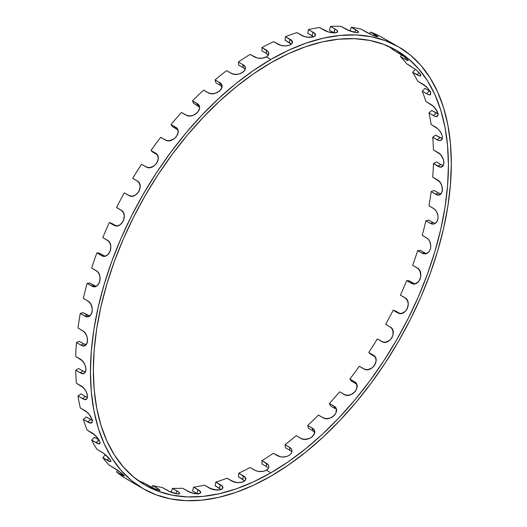 <?xml version="1.0" encoding="UTF-8"?>
<svg xmlns="http://www.w3.org/2000/svg" width="527" height="527" viewBox="0 0 527 527"><rect width="100%" height="100%" fill="white"/><g stroke="black" fill="none" stroke-linecap="round" stroke-linejoin="round"><path stroke-width="0.79" d="M244.732 480.94L238.375 476.744L238.751 473.2L238.375 476.744L242.835 479.32L243.217 475.776L238.751 473.2L238.375 476.744L242.835 479.32L243.217 475.776L245.042 477.304L238.751 473.2A251.069 144.958 -60 0 0 250.061 467.528L255.799 470.71L258.829 471.467L263.698 471.257L266.425 470.216L268.73 467.693L268.73 465.756L267.472 463.971L261.965 460.657A251.069 144.958 120 0 0 273.276 453.273L279.007 456.435L282.037 457.061L286.886 456.454L289.593 455.091L291.405 453.161L291.853 449.906L290.588 447.996L285.074 444.663A251.069 144.958 120 0 0 296.187 435.691L301.918 438.846L304.929 439.347L309.718 438.378L312.373 436.705L314.56 433.266L314.494 430.875L313.203 428.846L307.682 425.5A251.069 144.958 120 0 0 318.413 415.098L324.158 418.24L327.129 418.629L330.297 418.01L334.368 415.388L336.009 412.891L336.266 408.978L334.928 406.851L329.415 403.491A251.069 144.958 120 0 0 339.579 391.831L345.31 394.96L348.235 395.257L351.318 394.466L355.198 391.502L356.707 388.774L356.799 384.598L355.409 382.385L349.882 379.012A251.069 144.958 120 0 0 359.309 366.298L365.033 369.42L367.899 369.638L372.24 367.826L374.506 365.455L376.107 361.021L375.738 358.143L374.282 355.863L368.748 352.484A251.069 144.958 120 0 0 377.273 338.933L382.984 342.043L385.777 342.201L389.894 340.218L391.963 337.695L393.109 334.638L392.767 330.08L391.232 327.748L385.685 324.355A251.069 144.958 120 0 0 393.155 310.205L398.86 313.308L401.567 313.427L405.428 311.312L407.279 308.69L408.26 303.914L407.582 300.877L405.961 298.513L400.401 295.12A251.069 144.958 120 0 0 406.699 280.601L412.391 283.704L415.006 283.796L418.576 281.622L420.177 278.948L420.849 275.753L419.947 271.043L418.221 268.658L412.648 265.265A251.069 144.958 120 0 0 417.661 250.635L423.339 253.731L425.849 253.823L429.11 251.642L430.447 248.968L430.849 245.78L429.63 241.076L427.799 238.698L422.219 235.305A251.069 144.958 120 0 0 425.862 220.813L431.527 223.916L433.925 224.021L436.027 222.881L437.911 219.265L438.036 216.129L436.481 211.498L434.538 209.147L428.938 205.761A251.069 144.958 120 0 0 431.152 191.644L436.791 194.753L439.083 194.898L441.679 192.882L442.443 190.359L441.843 185.754L440.374 182.823L438.319 180.511L432.707 177.125A251.069 144.958 120 0 0 433.444 163.64L439.083 166.749L441.251 166.947L443.497 165.089L443.958 162.718L443.49 159.833L441.244 155.518L439.077 153.271L433.444 149.892A251.069 144.958 120 0 0 432.707 137.264L438.312 140.386L440.374 140.656L442.272 139.023L442.443 136.842L441.679 134.154L439.083 130.07L436.797 127.903L431.152 124.537A251.069 144.958 120 0 0 428.938 112.976L434.538 116.111L436.481 116.467L438.036 115.11L437.911 113.16L436.857 110.71L433.919 106.909L431.521 104.833L425.862 101.48A251.069 144.958 120 0 0 422.219 91.191L427.805 94.34L429.637 94.801L430.684 94.32L430.447 92.067L429.11 89.9L425.842 86.428L417.661 81.125A251.069 144.958 120 0 0 412.648 72.278L419.947 76.02L417.114 74.86L418.991 72.522M221.156 489.537L215.088 485.756L215.839 482.08L215.088 485.756L219.548 488.331L220.299 484.662L215.839 482.08L215.088 485.756L219.548 488.331L220.299 484.662L222.137 486.111L215.839 482.08A251.069 144.958 -60 0 0 226.953 478.22L232.697 481.428L237.354 482.554L241.992 482.264L244.291 481.283L245.536 479.833L245.042 477.304L245.674 479.247M198.014 494.155L192.5 490.887L193.607 487.152L192.5 490.887L196.96 493.47L198.073 489.728L193.607 487.152L192.5 490.887L196.96 493.47L198.073 489.728L199.924 491.105L193.607 487.152A251.069 144.958 -60 0 0 204.344 485.163L210.082 488.391L216.294 489.998L219.245 489.991L221.485 489.392L222.677 488.285L222.137 486.111M171.216 492.192L172.448 488.325A251.069 144.958 -60 0 0 182.612 488.239L188.35 491.487L194.443 493.522L199.45 493.661L200.55 492.916L199.924 491.105M85.605 399.413L83.602 399.104L77.996 395.975A255.173 147.323 120 0 0 80.282 407.924L85.941 411.291L88.286 413.405L90.315 415.974L92.139 419.769L92.021 422.358L90.842 422.964L88.951 422.555L83.358 419.42A255.173 147.323 120 0 0 87.126 430.052L95.255 435.421L99.728 441.198L100.018 443.385L99.036 443.787L97.258 443.273L91.678 440.117A255.173 147.323 120 0 0 96.863 449.261L103.819 453.49L110.169 459.61L110.841 461.349L110.051 461.527L102.811 457.726A255.173 147.323 120 0 0 109.32 465.216L116.329 469.379L123.278 474.702L124.22 475.71L123.7 475.888L116.566 471.935A255.173 147.323 120 0 0 124.286 477.646L139.55 486.612M143.304 488.779L131.414 480.499L120.861 470.163L111.757 457.884L104.188 443.774L98.226 427.964L93.918 410.612L91.323 391.89L90.453 371.97L91.323 351.048L93.918 329.322L98.226 307.004L104.188 284.31L111.757 261.451L120.861 238.659L131.414 216.149L143.304 194.134L156.42 172.823L170.643 152.435L185.833 133.153L201.841 115.169L218.514 98.654L235.688 83.773L253.204 70.658L270.891 59.446A255.173 147.323 -60 0 1 398.478 46.811A255.173 147.323 -60 0 1 437.588 251.28A255.173 147.323 -60 0 1 270.891 476.144L253.204 485.354L235.688 492.462L218.514 497.416L201.841 500.149L185.833 500.65L170.643 498.904L156.42 494.939L143.304 488.779A255.173 147.323 -60 0 1 104.188 284.31A255.173 147.323 -60 0 1 270.891 59.446L288.572 50.236L306.088 43.128L323.268 38.175L339.941 35.441L355.949 34.94L371.133 36.686L385.356 40.651L398.478 46.811L410.368 55.091L420.915 65.427L430.019 77.706L437.588 91.823L443.556 107.627L447.858 124.978L450.453 143.7L451.323 163.62L450.453 184.549L447.858 206.268L443.556 228.586L437.588 251.287L430.019 274.139L420.915 296.932L410.368 319.441L398.478 341.456L385.356 362.767L371.133 383.155L355.949 402.437L339.941 420.421L323.268 436.936L306.088 451.817L288.572 464.933L270.891 476.144A255.173 147.323 -60 0 1 143.304 488.786L140.004 486.856M98.905 439.913L94.359 437.291L91.678 440.117A255.173 147.323 120 0 0 96.863 449.261L103.819 453.49L110.169 459.61L110.861 460.954L110.571 461.547L109.313 461.309L102.811 457.726L105.288 454.643L102.811 457.726A255.173 147.323 120 0 0 109.32 465.216L119.016 471.263L124.313 475.953M245.147 67.219L245.154 69.314L243.909 71.349L241.61 73.029L238.593 74.096L235.332 74.373L232.308 73.806L226.577 70.644A255.173 147.323 120 0 0 215.088 79.913L220.602 83.259L221.88 85.236L221.926 87.554L219.719 90.934L215.536 93.213L212.315 93.707L209.324 93.253L203.593 90.11A255.173 147.323 120 0 0 192.5 100.861L198.02 104.221L199.331 106.302L199.437 108.819L197.375 112.6L193.33 115.268L190.181 115.953L187.23 115.597L181.505 112.468A255.173 147.323 120 0 0 170.998 124.517L176.525 127.89L177.882 130.064L178.086 132.751L176.202 136.875L173.791 139.075L169.312 140.722L166.413 140.459L160.689 137.336A255.173 147.323 120 0 0 150.953 150.478L156.486 153.858L157.909 156.111L158.225 158.943L156.578 163.344L154.332 165.735L150.05 167.599L147.217 167.402L141.513 164.292A255.173 147.323 120 0 0 132.705 178.297L138.252 181.683L139.741 184.002L140.195 186.94L138.838 191.558L135.518 195.043L132.738 196.116L129.991 195.978L124.286 192.869A255.173 147.323 120 0 0 116.566 207.5L122.119 210.892L123.7 213.251L124.313 216.274L123.272 221.037L120.281 224.654L117.673 225.793L115.011 225.688L109.32 222.585A255.173 147.323 120 0 0 102.811 237.585L108.384 240.984L110.057 243.369L110.841 246.425L110.163 251.267L107.534 254.949L105.104 256.115L102.534 256.023L96.863 252.927A255.173 147.323 120 0 0 91.678 268.045L97.264 271.445L99.043 273.829L100.018 276.892L99.722 281.734L97.482 285.41L95.249 286.569L92.792 286.471L87.126 283.374A255.173 147.323 120 0 0 83.358 298.354L88.958 301.754L90.842 304.119L92.291 308.776L92.139 311.925L90.308 315.515L88.279 316.628L85.927 316.51L80.282 313.407A255.173 147.323 120 0 0 77.996 327.992L83.609 331.384L85.605 333.716L86.995 336.681L87.535 341.312L86.132 344.75L83.226 345.857L80.908 345.093L76.441 342.51A255.173 147.323 120 0 0 75.677 356.45L81.303 359.836L83.418 362.121L85.018 364.98L85.993 369.394L85.018 372.615L83.411 373.538L81.296 373.314L75.677 370.191A255.173 147.323 120 0 0 76.441 383.248L82.087 386.627L84.313 388.834L86.132 391.561L87.535 395.698L86.995 398.629L84.663 399.394L82.456 398.55L85.334 396.456L80.875 393.88L77.996 395.975A255.173 147.323 120 0 0 80.282 407.924L87.126 412.266L89.359 414.657L92.139 419.769L92.159 422.114M95.591 286.24L89.807 283.104L87.126 283.374A255.173 147.323 120 0 0 83.358 298.354L87.825 300.93L89.972 302.827L91.533 305.581L92.291 308.776L92.139 311.925L91.112 314.533L88.431 316.595L87.126 316.727L84.742 315.983L87.548 315.232L89.926 315.976L87.548 315.232L83.082 312.656L80.282 313.407A255.173 147.323 120 0 0 77.996 327.992L82.456 330.567L84.663 332.445L86.395 335.152L87.396 338.268L87.535 341.312L86.797 343.821L84.307 345.791M394.822 44.808L379.321 35.908A255.173 147.323 120 0 0 370.514 32.075L369.664 33.853L361.074 29.163A255.173 147.323 120 0 0 351.338 27.272L358.255 31.64L358.156 32.628L356.641 32.694L349.678 30.876L341.028 26.35A255.173 147.323 120 0 0 330.521 26.436L336.048 29.69L337.379 30.974L337.517 32.022L335.475 32.865L328.229 31.877L319.527 27.523A255.173 147.323 120 0 0 308.433 29.578L313.954 32.852L315.245 34.288L314.869 36.179L313.124 37.009L308.921 37.318L305.68 36.844L302.676 35.869L296.938 32.661A255.173 147.323 120 0 0 285.45 36.653L291.747 40.717L292.248 43.122L289.975 45.059L285.687 45.908L282.413 45.697L279.389 44.867L273.651 41.673A255.173 147.323 120 0 0 261.965 47.535L268.25 51.672L268.73 54.419L266.425 56.87L270.891 59.446A255.173 147.323 -60 0 1 451.323 163.62A255.173 147.323 -60 0 1 270.891 476.144A255.173 147.323 -60 0 1 90.453 371.97A255.173 147.323 -60 0 1 270.891 59.446L266.425 56.87L262.117 58.233L257.255 58.023L250.061 54.406A255.173 147.323 120 0 0 238.375 62.041L242.835 64.617L244.666 66.244L245.312 68.253L244.68 70.361L242.868 72.252L240.16 73.648L236.966 74.34L233.764 74.195L231.037 73.22L226.577 70.644A255.173 147.323 120 0 0 215.088 79.913L215.839 82.719L220.299 85.295L222.137 86.988L220.299 85.295L219.548 82.495L221.386 84.182L221.92 85.381L221.472 88.74L219.719 90.934L217.078 92.633L213.929 93.575L210.767 93.602L208.053 92.686L203.593 90.11A255.173 147.323 120 0 0 192.5 100.861L193.607 103.318L199.219 106.764M270.891 472.798A251.069 144.958 -60 0 1 93.358 370.297A251.069 144.958 -60 0 1 270.891 62.799A251.069 144.958 -60 0 1 396.423 50.361A251.069 144.958 -60 0 1 434.907 251.55A251.069 144.958 -60 0 1 270.891 472.798L266.425 470.216L263.698 471.257L260.476 471.586L257.255 471.171L254.528 470.104C258.493 472.021 262.459 472.06 266.425 470.216L270.891 472.798A251.069 144.958 -60 0 1 145.353 485.229A251.069 144.958 -60 0 1 106.869 284.04A251.069 144.958 -60 0 1 270.891 62.799L253.487 73.826L236.254 86.731L219.351 101.375L202.948 117.626L187.197 135.32L172.257 154.292L158.265 174.351L145.353 195.313L133.654 216.979L123.272 239.126L114.319 261.557L106.869 284.04L101 306.371L96.764 328.328L94.208 349.704L93.358 370.297L94.208 389.894L96.764 408.32L101 425.388L106.869 440.941L114.319 454.827L123.272 466.909L133.654 477.08L145.353 485.229L158.265 491.289L172.257 495.189L187.197 496.908L202.948 496.414L219.351 493.72L236.254 488.852L253.487 481.856L270.891 472.798L288.289 461.764L305.522 448.859L322.425 434.215L338.828 417.964L354.579 400.27L369.519 381.304L383.518 361.239L396.423 340.277L408.122 318.611L418.504 296.464L427.463 274.033L434.907 251.55L440.776 229.219L445.012 207.263L447.568 185.886L448.424 165.3L447.568 145.696L445.012 127.27L440.776 110.202L434.907 94.649L427.463 80.763L418.504 68.681L408.122 58.51L396.423 50.361L383.518 44.301L369.519 40.401L354.579 38.682L338.828 39.176L322.425 41.87L305.522 46.738L288.289 53.734L270.891 62.799A251.069 144.958 -60 0 1 448.424 165.3A251.069 144.958 -60 0 1 270.891 472.798L266.425 470.216L268.25 468.622L268.889 466.724L268.25 464.821L261.965 460.657A251.069 144.958 120 0 0 273.276 453.273L280.463 456.85L283.678 457.067L286.886 456.454L289.593 455.091L291.405 453.161L292.024 450.98L291.365 448.899L289.534 447.239L285.074 444.663A251.069 144.958 120 0 0 296.187 435.691L300.653 438.266C308.005 443.115 320.192 432.298 312.149 428.076L313.987 429.795L314.533 431.027L314.118 434.479L312.373 436.705L309.718 438.378L306.556 439.254L303.368 439.208L300.653 438.266L296.187 435.691A251.069 144.958 120 0 1 285.074 444.663L285.45 447.766L289.916 450.348L289.534 447.239L285.074 444.663L285.45 447.766L289.916 450.348L289.534 447.239L289.916 450.348L285.45 447.766L285.074 444.663M268.25 55.025L266.425 53.464L268.25 55.025M292.096 43.418L289.975 45.059L287.261 45.77L284.06 45.882L280.845 45.355L273.651 41.673A255.173 147.323 120 0 0 261.965 47.535L261.965 50.888L266.425 53.464L266.425 50.111L268.25 51.672L268.889 53.49L268.25 55.309L266.425 56.87L263.698 57.937L260.476 58.352L257.255 58.023L250.061 54.406A255.173 147.323 120 0 0 238.375 62.041L238.751 65.144L243.217 67.719L245.108 69.452L243.217 67.719L242.835 64.617L244.666 66.244M290.588 43.491L289.534 42.773L290.588 43.491M315.159 35.856L313.124 37.009L307.307 37.153L304.125 36.416L296.938 32.661A255.173 147.323 120 0 0 285.45 36.653L285.074 40.197L289.534 42.773L289.916 39.229L292.228 41.528M313.203 36.528L312.149 35.823L313.203 36.528M377.872 36.778L371.16 34.532L361.074 29.163A255.173 147.323 120 0 0 351.338 27.272L355.797 29.848L354.803 32.41L355.797 29.848L357.695 31.113L358.518 32.081L358.156 32.628L356.641 32.694L348.169 30.256L341.028 26.35A255.173 147.323 120 0 0 330.521 26.436L329.415 30.171L333.874 32.746L334.988 29.011L336.852 30.349L337.603 31.534L337.122 32.41L335.475 32.865L329.83 32.305L326.694 31.356L319.527 27.523A255.173 147.323 120 0 0 308.433 29.578L307.682 33.247L312.149 35.823L312.9 32.154L314.744 33.57L315.409 35.322M398.478 46.811L379.321 35.908A255.173 147.323 120 0 0 370.514 32.075L374.98 34.65C382.997 39.038 372.991 35.948 365.534 31.739L361.074 29.163A255.173 147.323 120 0 0 351.338 27.272L355.797 29.848C363.834 34.169 352.906 33.194 345.488 28.926L341.028 26.35A255.173 147.323 120 0 0 330.521 26.436L329.415 30.171L334.144 32.905L334.988 29.011C343.024 33.273 331.371 34.426 323.993 30.098L319.527 27.523A255.173 147.323 120 0 0 308.433 29.578L307.682 33.247L312.149 35.823L312.9 32.154C320.943 36.363 308.756 39.624 301.404 35.237L296.938 32.661A255.173 147.323 120 0 0 285.45 36.653L285.074 40.197L289.534 42.773L289.916 39.229C297.953 43.385 285.45 48.695 278.118 44.248L273.651 41.673A255.173 147.323 120 0 0 261.965 47.535L261.965 50.888L266.425 53.464L266.425 50.111L261.965 47.535L261.965 50.888L266.425 53.464L268.348 55.17M408.26 60.427L406.449 58.385L402.931 55.783L393.155 49.848A251.069 144.958 120 0 0 388.768 46.448A251.069 144.958 120 0 1 393.155 49.848A251.069 144.958 120 0 0 388.768 46.448M407.588 60.453L406.884 60.19L407.588 60.453M420.796 75.756L419.479 73.062L416.284 70.005L406.699 63.813A251.069 144.958 120 0 0 400.401 56.567L406.884 60.19M425.282 253.915L427.054 253.388L429.11 251.642L430.447 248.968L430.849 245.78L430.269 242.552L428.8 239.778L426.679 237.881L422.219 235.305A251.069 144.958 120 0 0 425.862 220.813L430.322 223.389L433.128 222.638L428.662 220.062L425.862 220.813L430.322 223.389L432.733 224.127L434.077 223.982L436.857 221.887L437.911 219.265L438.036 216.129L437.206 212.954L435.579 210.22L433.405 208.336L428.938 205.761A251.069 144.958 120 0 0 431.152 191.644L434.031 190.425L438.49 193.001L434.031 190.425L431.152 191.644L435.618 194.219C443.352 199.048 444.992 183.646 437.166 179.7L432.707 177.125A251.069 144.958 120 0 0 433.444 163.64L436.349 161.96L440.816 164.536L436.349 161.96L433.444 163.64L437.911 166.216C445.697 170.985 445.69 156.427 437.911 152.474L433.444 149.892A251.069 144.958 120 0 0 432.707 137.264L435.585 135.162L440.045 137.738L435.585 135.162L432.707 137.264L437.166 139.839L440.045 137.738L442.397 138.575L440.045 137.738L437.166 139.839L439.399 140.663L441.198 140.366L442.272 139.023L442.443 136.842L441.679 134.154L439.946 131.157M435.579 116.414L433.405 115.551L436.211 113.068L431.745 110.492L428.938 112.976L433.405 115.551L436.211 113.068L438.385 113.931L431.745 110.492L428.938 112.976L433.405 115.551L436.211 113.068L431.745 110.492L428.938 112.976A251.069 144.958 120 0 1 431.152 124.537A251.069 144.958 120 0 0 428.938 112.976M433.405 115.551C441.277 120.242 438.003 108.042 430.322 104.056L425.862 101.48A251.069 144.958 120 0 0 422.219 91.191L424.9 88.358L429.36 90.934L424.9 88.358L422.219 91.191L426.679 93.766L429.36 90.934L430.487 91.507M415.388 69.281L412.648 72.278L417.114 74.86L412.648 72.278A251.069 144.958 120 0 1 417.661 81.125A251.069 144.958 120 0 0 412.648 72.278L415.388 69.281L412.648 72.278M420.849 75.321L420.493 75.993L420.849 75.321L420.171 73.951L416.284 70.005L406.699 63.813A251.069 144.958 120 0 0 400.401 56.567L401.567 54.867L400.401 56.567L404.868 59.143L405.764 57.838L404.868 59.143C412.845 63.648 405.164 56.527 397.621 52.423L405.421 57.575L407.272 59.103L408.056 60.533L408.194 60.144M351.338 27.272L349.902 30.961M199.496 107.06L198.073 105.894L196.96 103.437L198.817 105.183L199.542 107.528L199.028 110.13L197.375 112.6L194.825 114.57L191.762 115.736L188.659 115.907L185.965 115.044L181.505 112.468A255.173 147.323 120 0 0 170.998 124.517L172.448 126.579L177.974 129.952M270.891 59.446L266.425 56.87C262.466 58.787 258.5 58.826 254.528 56.982L250.061 54.406A255.173 147.323 120 0 0 238.375 62.041L242.835 64.617C250.845 68.681 238.342 77.792 231.037 73.22L226.577 70.644A255.173 147.323 120 0 0 215.088 79.913L219.548 82.495C227.539 86.527 215.352 97.317 208.053 92.686L203.593 90.11A255.173 147.323 120 0 0 192.5 100.861L196.96 103.437C204.924 107.442 193.271 119.734 185.965 115.044L181.505 112.468A255.173 147.323 120 0 0 170.998 124.517L172.448 126.579L177.783 129.78L175.458 127.093L177.342 128.891L178.133 131.368L177.731 134.168L176.202 136.875L173.791 139.075L170.847 140.432L167.817 140.729L165.155 139.912L160.689 137.336A255.173 147.323 120 0 0 150.953 150.478L152.718 152.112L157.184 154.688L155.412 153.054L157.323 154.885L158.212 157.481L157.942 160.452L156.578 163.344L154.332 165.735L151.532 167.25L148.601 167.652L145.972 166.868L141.513 164.292A255.173 147.323 120 0 0 132.705 178.297L137.165 180.873L139.115 182.737L140.11 185.418L140.004 188.514L138.838 191.558L136.783 194.088L134.154 195.721L131.342 196.202L128.753 195.445L124.286 192.869A255.173 147.323 120 0 0 116.566 207.5L121.026 210.075L123.022 211.966L124.135 214.706L124.22 217.895L123.272 221.037L121.447 223.659L119.01 225.372L116.322 225.899L113.779 225.161L116.085 225.872L111.625 223.296L109.32 222.585A255.173 147.323 120 0 0 102.811 237.585L107.277 240.167L109.313 242.064L110.571 244.844L110.861 248.072L110.163 251.267L108.582 253.935L106.362 255.681L103.562 256.214M105.051 256.247L99.372 253.151L96.863 252.927A255.173 147.323 120 0 0 91.678 268.045L96.145 270.621L98.239 272.525L99.643 275.305L100.156 278.539L99.722 281.734L98.411 284.402L96.421 286.141L94.03 286.681L91.586 285.95L94.274 285.68L95.993 286.332M83.226 345.857L80.908 345.093L83.78 343.867L86.23 344.638L83.78 343.867L79.32 341.292L76.441 342.51A255.173 147.323 120 0 0 75.677 356.45L82.403 360.876L84.3 363.505L85.552 366.502L85.993 369.394L85.552 371.752L84.3 373.215L82.403 373.571L80.137 372.773L83.042 371.094L78.576 368.518L75.677 370.191A255.173 147.323 120 0 0 76.441 383.248L83.233 387.635L85.295 390.158L86.803 392.997L87.535 395.698L87.179 398.353M92.093 420.203L86.165 416.929L83.358 419.42A255.173 147.323 120 0 0 87.126 430.052L91.586 432.627L96.421 436.587L99.728 441.198L100.117 443.148M124.135 476.013L116.566 471.935L117.679 470.301L116.566 471.935A255.173 147.323 120 0 0 124.286 477.646L138.845 486.21M159.714 490.532L159.977 490.215L159.088 489.372L159.977 490.215L159.714 490.532L156.104 489.418L143.278 482.66A251.069 144.958 -60 0 1 138.14 480.552A251.069 144.958 -60 0 0 143.278 482.66L153.304 488.154L158.35 490.255L159.991 490.446M156.493 489.576L157.184 488.147L156.493 489.576L157.184 488.147L159.088 489.372L152.718 485.571A251.069 144.958 -60 0 0 162.145 487.403L169.272 491.348L162.145 487.403A251.069 144.958 -60 0 1 152.718 485.571L151.829 487.429M261.965 460.657L261.965 464.004L266.425 466.586L266.425 463.233L261.965 460.657L261.965 464.004L266.425 466.586L266.425 463.233L266.425 466.586L261.965 464.004L261.965 460.657A251.069 144.958 120 0 0 273.276 453.273L277.736 455.848M307.682 425.5A251.069 144.958 120 0 0 318.413 415.098L322.88 417.674C330.277 422.535 341.918 410.237 333.874 406.067L336.055 408.418L336.489 410.237L336.009 412.891L334.368 415.388L331.812 417.331L328.723 418.445L325.587 418.557L322.88 417.674L318.413 415.098A251.069 144.958 120 0 1 307.682 425.5L308.433 428.299L312.9 430.882L312.149 428.076L307.682 425.5L308.433 428.299L312.9 430.882L312.149 428.076L307.682 425.5L308.433 428.299L312.9 430.882L312.149 428.076M329.415 403.491A251.069 144.958 120 0 0 339.579 391.831L344.039 394.407C351.469 399.295 362.378 385.711 354.348 381.588L356.239 383.399L357.069 385.929L356.707 388.774L355.198 391.502L352.767 393.682L349.79 394.993L346.72 395.243L344.039 394.407L339.579 391.831A251.069 144.958 120 0 1 329.415 403.491L330.521 405.942L334.988 408.524L333.874 406.067L329.415 403.491L330.521 405.942L334.988 408.524L333.874 406.067L329.415 403.491L330.521 405.942L334.988 408.524L333.874 406.067M349.882 379.012A251.069 144.958 120 0 0 359.309 366.298L363.768 368.874C371.239 373.775 381.232 359.137 373.215 355.06L375.138 356.911L376.067 359.539L375.85 362.543L374.506 365.455L372.24 367.826L369.394 369.308L366.417 369.671L363.768 368.874L359.309 366.298A251.069 144.958 120 0 1 349.882 379.012L351.338 381.074L355.797 383.649L354.348 381.588L349.882 379.012L351.338 381.074L355.797 383.649L354.348 381.588L349.882 379.012L351.338 381.074L355.797 383.649L354.348 381.588M368.748 352.484A251.069 144.958 120 0 0 377.273 338.933L381.732 341.509C389.242 346.41 398.148 330.969 390.151 326.931L392.114 328.808L393.162 331.516L393.109 334.638L391.963 337.695L389.894 340.218L387.213 341.825L384.348 342.273L381.732 341.509L377.273 338.933A251.069 144.958 120 0 1 368.748 352.484L370.514 354.118L374.98 356.7L373.215 355.06L368.748 352.484L370.514 354.118L374.98 356.7L373.215 355.06L368.748 352.484L370.514 354.118L374.98 356.7L373.215 355.06M397.621 312.781C405.177 317.682 412.839 301.701 404.868 297.696L406.877 299.586L408.05 302.346L408.194 305.541L407.279 308.69L405.428 311.312L402.938 313.012L400.191 313.525L397.621 312.781L399.927 313.493L395.461 310.917L393.155 310.205L397.621 312.781L399.953 313.512L395.461 310.917L393.155 310.205L397.621 312.781L399.927 313.493L395.461 310.917L393.155 310.205A251.069 144.958 120 0 1 385.685 324.355L387.74 325.541L385.685 324.355A251.069 144.958 120 0 0 393.155 310.205M411.165 283.177C418.761 288.065 425.058 271.82 417.114 267.841L419.176 269.738L420.493 272.518L420.849 275.753L420.177 278.948L418.576 281.622L416.29 283.361L413.682 283.908L411.165 283.177L413.675 283.401L409.216 280.825L406.699 280.601L411.165 283.177L414.67 283.855L409.216 280.825L406.699 280.601L411.165 283.177L413.675 283.401L409.216 280.825L406.699 280.601A251.069 144.958 120 0 1 400.401 295.12A251.069 144.958 120 0 0 406.699 280.601M425.256 253.915L422.127 253.21L424.808 252.94L420.342 250.365L417.661 250.635A251.069 144.958 120 0 1 412.648 265.265L417.114 267.841L412.648 265.265A251.069 144.958 120 0 0 417.661 250.635L420.342 250.365L424.808 252.94L420.342 250.365L417.661 250.635L422.127 253.21L424.808 252.94L426.02 253.467M250.061 467.528A251.069 144.958 -60 0 1 238.751 473.2A251.069 144.958 -60 0 0 250.061 467.528L254.528 470.104L250.061 467.528M234.146 481.935L226.953 478.22A251.069 144.958 -60 0 1 215.839 482.08A251.069 144.958 -60 0 0 226.953 478.22L231.419 480.795C238.738 485.505 251.227 480.189 243.217 475.776L238.751 473.2M222.783 487.962L222.229 488.891L220.484 489.761L214.687 489.781L211.518 488.957L204.344 485.163A251.069 144.958 -60 0 1 193.607 487.152A251.069 144.958 -60 0 0 204.344 485.163L208.804 487.738C216.123 492.402 228.29 489.135 220.299 484.662L215.839 482.08M200.616 492.765L198.488 493.839L192.882 493.153L189.773 492.113L182.612 488.239A251.069 144.958 -60 0 1 172.448 488.325L178.791 492.198L172.448 488.325A251.069 144.958 -60 0 0 182.612 488.239L187.078 490.821C194.397 495.426 206.031 494.267 198.073 489.728L193.607 487.152M179.332 492.771L178.791 492.198L179.332 492.771M179.187 493.898L179.588 493.259L179.187 493.898L177.665 494.003L169.272 491.348L176.545 493.845L179.536 493.641M86.481 397.002L85.334 396.456L86.481 397.002M84.201 371.634L83.042 371.094L84.201 371.634M85.479 371.91L83.042 371.094L78.576 368.518L75.677 370.191A255.173 147.323 120 0 0 76.441 383.248L80.908 385.823C88.431 389.967 90.071 403.438 82.456 398.55L85.334 396.456L80.875 393.88L77.996 395.975A255.173 147.323 120 0 0 80.282 407.924L84.742 410.5C92.232 414.69 95.486 426.863 87.825 421.995L90.624 419.512L92.772 420.401M371.16 34.532L369.651 33.853L370.514 32.075L377.833 36.594L376.265 36.508L371.16 34.532M395.21 45.006L394.716 44.643M392.2 43.346L394.17 44.459M443.108 165.32L440.816 164.536L437.911 166.216L440.816 164.536L443.108 165.32M433.405 208.336L428.938 205.761A251.069 144.958 120 0 0 431.152 191.644L434.031 190.425L438.49 193.001L441.033 193.765M434.327 223.165L433.128 222.638L434.327 223.165M336.042 409.308L336.437 409.729M313.947 431.653L312.9 430.882L313.947 431.653M290.963 451.099L289.916 450.348L290.963 451.099M267.472 467.324L266.425 466.586L267.472 467.324M442.397 138.575L435.585 135.162L432.707 137.264A251.069 144.958 120 0 1 433.444 149.892L440.203 154.299L442.166 156.881L443.49 159.833L443.958 162.718L443.497 165.089L442.173 166.598L440.203 167L433.444 163.64A251.069 144.958 120 0 1 432.707 177.125L439.399 181.558L441.198 184.233L442.272 187.322L442.443 190.359L441.679 192.882L439.749 194.68M440.098 194.503L437.963 194.977L435.618 194.219L438.49 193.001L435.618 194.219L438.49 193.001L440.849 193.752M425.862 220.813L428.662 220.062L433.128 222.638L430.322 223.389L433.128 222.638L428.662 220.062L425.862 220.813A251.069 144.958 120 0 1 422.219 235.305L426.679 237.881M417.661 250.635L422.127 253.21L424.808 252.94L426.58 253.599M404.868 297.696L400.401 295.12L404.868 297.696M385.685 324.355L387.74 325.541M291.998 450.592L292.024 450.98M245.687 479.003L245.062 480.604L243.257 481.843L240.549 482.521L237.097 482.528M196.96 493.47L197.625 493.878L196.96 493.47L198.073 489.728M152.718 485.571L157.184 488.147L152.718 485.571A251.069 144.958 -60 0 0 162.145 487.403L166.604 489.978C173.93 494.524 184.839 495.499 176.914 490.9L175.827 493.694L176.914 490.9L172.448 488.325M100.156 442.845L99.636 443.701L98.233 443.642L91.678 440.117A255.173 147.323 120 0 0 96.863 449.261L101.322 451.837C108.74 456.138 115.031 465.097 107.277 460.302L102.811 457.726A255.173 147.323 120 0 0 109.32 465.216L113.779 467.792C121.164 472.152 128.832 479.267 121.026 474.511L121.783 473.404L121.026 474.511L116.566 471.935A255.173 147.323 120 0 0 124.286 477.646L128.753 480.222M107.277 460.302L108.997 458.161M110.861 460.954L110.571 461.547L110.861 460.954M91.948 422.45L89.972 422.885L83.358 419.42A255.173 147.323 120 0 0 87.126 430.052L91.586 432.627C99.036 436.876 103.852 447.528 96.145 442.693L99.096 440.019L94.359 437.291L91.678 440.117L96.145 442.693L98.826 439.867L94.359 437.291L91.678 440.117M92.251 420.25L86.165 416.929L83.358 419.42L87.825 421.995L90.624 419.512L86.165 416.929L83.358 419.42M86.889 398.755L86.388 399.156M82.456 398.55L77.996 395.975L82.456 398.55L85.334 396.456L80.875 393.88L77.996 395.975M103.819 256.234L101.322 255.503L96.863 252.927A255.173 147.323 120 0 0 91.678 268.045L96.145 270.621C103.859 274.62 99.023 290.845 91.586 285.95L87.126 283.374A255.173 147.323 120 0 0 83.358 298.354L87.825 300.93C95.492 304.955 92.218 320.89 84.742 315.983L80.282 313.407A255.173 147.323 120 0 0 77.996 327.992L82.456 330.567C90.077 334.625 88.424 350 80.908 345.093L76.441 342.51A255.173 147.323 120 0 0 75.677 356.45L80.137 359.025C87.713 363.123 87.706 377.675 80.137 372.773L83.042 371.094L78.576 368.518L75.677 370.191L80.137 372.773L75.677 370.191M85.288 345.416L84.959 345.58M86.23 344.638L83.78 343.867L79.32 341.292L76.441 342.51L80.908 345.093L83.78 343.867L79.32 341.292L76.441 342.51M89.768 315.963L83.082 312.656L80.282 313.407L84.742 315.983L87.548 315.232L83.082 312.656L80.282 313.407M94.702 286.662L94.03 286.681M96 286.332L89.807 283.104L87.126 283.374L91.586 285.95L94.274 285.68L89.807 283.104L87.126 283.374M170.998 124.517L172.448 126.579L176.914 129.155L175.458 127.093L170.998 124.517L175.458 127.093C183.389 131.078 172.467 144.655 165.155 139.912L160.689 137.336A255.173 147.323 120 0 0 150.953 150.478L155.412 153.054C163.304 157.02 153.298 171.65 145.972 166.868L141.513 164.292A255.173 147.323 120 0 0 132.705 178.297L137.165 180.873C145.017 184.839 136.098 200.273 128.753 195.445L124.286 192.869A255.173 147.323 120 0 0 116.566 207.5L121.026 210.075C128.832 214.041 121.151 230.016 113.779 225.161L109.32 222.585A255.173 147.323 120 0 0 102.811 237.585L107.277 240.167C115.038 244.139 108.727 260.384 101.322 255.503L104.807 256.168L99.372 253.151L96.863 252.927L101.322 255.503L103.839 255.727L99.372 253.151L96.863 252.927M113.779 225.161L116.111 225.885L111.625 223.296L109.32 222.585L113.779 225.161L116.085 225.872L111.625 223.296L109.32 222.585M157.204 154.707L155.412 153.054L150.953 150.478L152.718 152.112L157.204 154.707M198.817 105.183L199.134 105.782M192.5 100.861L193.607 103.318L198.073 105.894L196.96 103.437L192.5 100.861L193.607 103.318L199.496 107.067M215.088 79.913L215.839 82.719L220.299 85.295L219.548 82.495L215.088 79.913L215.839 82.719L220.299 85.295L222.045 86.863M245.286 67.878L245.312 68.253M238.375 62.041L238.751 65.144L243.217 67.719L242.835 64.617L238.375 62.041L238.751 65.144L243.217 67.719L245.108 69.459M292.399 42.338L292.307 42.964M285.45 36.653L289.916 39.229L285.45 36.653L285.074 40.197L291.359 44.255M308.433 29.578L312.9 32.154L308.433 29.578L307.682 33.247L313.605 36.857M337.603 31.534L337.576 31.883M330.521 26.436L334.988 29.011L330.521 26.436L329.415 30.171L334.144 32.905M358.518 32.081L358.156 32.628L358.518 32.081M394.018 44.235L379.321 35.908A255.173 147.323 120 0 0 370.514 32.075L374.98 34.65L374.401 35.856L374.98 34.65L377.833 36.594M397.621 52.423L393.155 49.848L397.621 52.423M437.502 116.052L438.036 115.11L437.911 113.16L435.032 108.127L432.733 105.795L425.862 101.48A251.069 144.958 120 0 0 422.219 91.191L426.679 93.766C434.591 98.391 429.762 87.726 422.127 83.701L427.048 87.554L430.447 92.067L430.849 93.747L430.269 94.676L428.8 94.689L426.679 93.766L429.36 90.934L430.052 91.303M422.127 83.701L417.661 81.125L422.127 83.701M435.618 127.112L431.152 124.537L437.963 128.898M140.103 486.856L137.191 485.097M431.152 191.644L435.618 194.219M432.707 137.264L437.166 139.839L440.045 137.738M411.165 66.389L406.699 63.813A251.069 144.958 120 0 0 400.401 56.567L404.868 59.143L405.764 57.838M426.679 93.766L429.36 90.934L424.9 88.358L422.219 91.191M401.567 54.867L400.401 56.567M370.514 32.075L369.664 33.853M150.953 150.478L152.718 152.112L157.184 154.688L155.412 153.054M105.288 454.643L102.811 457.726M117.679 470.301L116.566 471.935M147.738 485.235L143.278 482.66A251.069 144.958 -60 0 1 138.14 480.552M437.911 166.216L440.816 164.536L436.349 161.96L433.444 163.64M87.528 397.286L85.334 396.456M314.672 432.502L312.9 430.882M392.246 43.372L395.191 44.993M261.965 47.535L266.425 50.111L266.425 53.464M242.835 479.32L243.217 475.776M219.548 488.331L220.299 484.662M175.827 493.694L176.914 490.9M121.026 474.511L121.783 473.404M96.145 442.693L98.826 439.867M87.825 421.995L90.624 419.512M80.137 372.773L83.042 371.094M80.908 345.093L83.78 343.867M84.742 315.983L87.548 315.232M91.586 285.95L94.274 285.68M101.322 255.503L103.839 255.727M176.914 129.155L175.458 127.093M198.073 105.894L196.96 103.437M220.299 85.295L219.548 82.495M243.217 67.719L242.835 64.617M289.534 42.773L289.916 39.229M312.149 35.823L312.9 32.154M333.874 32.746L334.988 29.011M354.803 32.41L355.797 29.848M374.401 35.856L374.98 34.65"/></g></svg>

